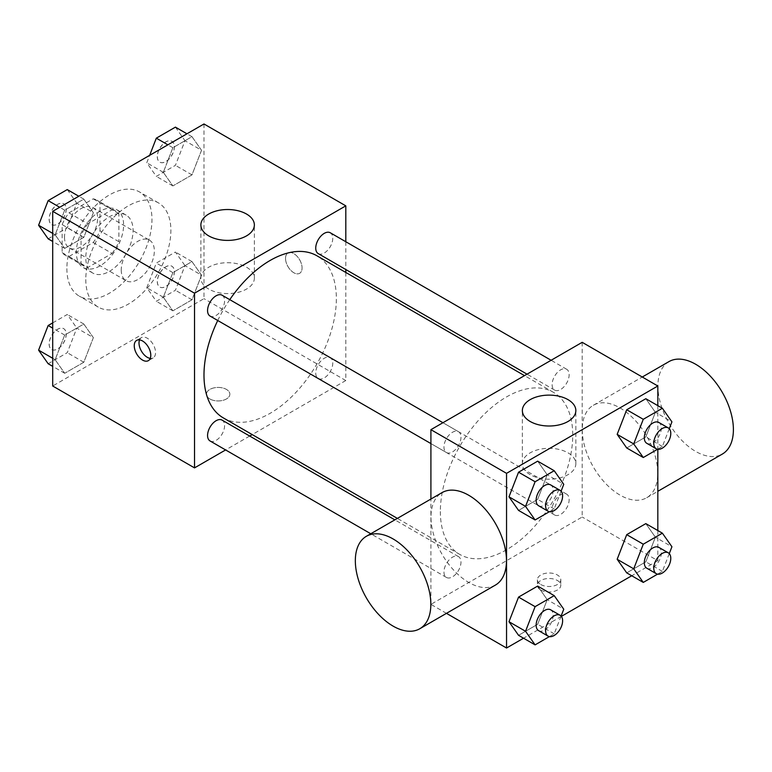 <?xml version="1.0" encoding="UTF-8"?>
<svg xmlns="http://www.w3.org/2000/svg" width="772" height="772" viewBox="0 0 772 772"><rect width="100%" height="100%" fill="white"/><g stroke="black" fill="none" stroke-linecap="round" stroke-linejoin="round"><path stroke-width="0.58" stroke-dasharray="3.86 2.9" d="M121.243 269.997A23.401 13.51 120 0 0 126.097 280.709A23.401 13.51 120 0 0 149.498 267.199A23.401 13.51 120 0 0 149.498 240.179A23.401 13.51 120 0 0 131.462 246.451A23.401 13.51 120 0 0 121.243 269.997M64.51 237.245A23.401 13.51 120 0 0 69.364 247.957A23.401 13.51 120 0 0 92.765 234.447A23.401 13.51 120 0 0 92.765 207.427A23.401 13.51 120 0 0 74.73 213.69A23.401 13.51 120 0 0 64.51 237.245M68.93 212.86L93.19 198.848A31.768 18.345 120 0 1 96.944 200.18A31.768 18.345 120 0 1 99.974 202.766L99.974 230.78A31.768 18.345 120 0 1 93.19 242.524L68.93 256.526A31.768 18.345 120 0 1 65.176 255.204A31.768 18.345 120 0 1 62.146 252.618L62.146 224.604A31.768 18.345 120 0 1 68.93 212.86L87.844 223.774L112.104 209.772L93.19 198.848M93.19 242.524L112.104 253.438L87.844 267.45L68.93 256.526M62.146 252.618L81.06 263.532L81.06 235.518L62.146 224.604M81.06 263.532A31.768 18.345 120 0 0 84.09 266.128A31.768 18.345 120 0 0 87.844 267.45M112.104 253.438A31.768 18.345 120 0 0 118.878 241.694L99.974 230.78M112.104 209.772A31.768 18.345 120 0 1 115.858 211.094A31.768 18.345 120 0 1 118.878 213.69L118.878 241.694M87.844 223.774A31.768 18.345 120 0 0 81.06 235.518M99.974 265.906A33.428 19.3 -60 0 1 83.26 267.556A33.428 19.3 -60 0 1 83.26 228.956A33.428 19.3 -60 0 1 116.688 209.656A33.428 19.3 -60 0 1 121.812 236.444A33.428 19.3 -60 0 1 99.974 265.906M109.431 271.358A33.428 19.3 120 0 0 131.269 241.906A33.428 19.3 120 0 0 126.145 215.118A33.428 19.3 120 0 0 100.379 224.073A33.428 19.3 120 0 0 85.788 257.713A33.428 19.3 120 0 0 92.708 273.018A33.428 19.3 120 0 0 109.431 271.358M118.878 213.69L99.974 202.766M66.874 268.637A60.177 34.74 120 0 0 79.342 296.178A60.177 34.74 120 0 0 139.51 261.438A60.177 34.74 120 0 0 139.51 191.958A60.177 34.74 120 0 0 93.142 208.073A60.177 34.74 120 0 0 66.874 268.637M85.788 279.551A60.177 34.74 120 0 0 98.247 307.092A60.177 34.74 120 0 0 158.424 272.352A60.177 34.74 120 0 0 158.424 202.872A60.177 34.74 120 0 0 112.056 218.997A60.177 34.74 120 0 0 85.788 279.551M201.531 275.179L191.977 299.806L172.87 310.836L163.317 297.239L172.87 272.622L191.977 261.592L201.531 275.179L191.977 299.806L172.87 310.836L163.317 297.239L172.87 272.622L191.977 261.592L201.531 275.179L184.981 265.626L175.427 290.253L156.32 301.283L146.767 287.686L156.32 263.069L175.427 252.039L184.981 265.626M201.531 150.279L191.977 174.897L172.87 185.927L163.317 172.339L172.87 147.713L191.977 136.683L201.531 150.279L191.977 174.897L172.87 185.927L163.317 172.339L172.87 147.713L191.977 136.683L201.531 150.279L184.981 140.726L175.427 165.343L156.32 176.373L146.767 162.786L149.662 155.326M203.982 123.974L203.982 298.658L52.699 386M93.364 337.634L83.81 362.251L64.703 373.281L55.15 359.694L64.703 335.067L83.81 324.037L93.364 337.634L83.81 362.251L64.703 373.281L55.15 359.694L64.703 335.067L83.81 324.037L93.364 337.634L76.814 328.081L67.261 352.698L48.153 363.728M93.364 212.725L83.81 237.351L64.703 248.381L55.15 234.794L64.703 210.167L83.81 199.137L93.364 212.725L83.81 237.351L64.703 248.381L55.15 234.794L64.703 210.167L83.81 199.137L93.364 212.725L76.814 203.171L67.261 227.798L48.153 238.828M345.808 272.458L345.808 380.538L203.982 298.658M345.808 380.538L252.203 434.588M249.674 436.045L225.607 449.941M209.887 398.97A11.696 6.755 0 0 0 222.645 400.427A11.696 6.755 0 0 0 229.863 394.193A11.696 6.755 0 0 0 218.167 387.438A11.696 6.755 0 0 0 206.462 394.193A11.696 6.755 0 0 0 209.887 398.97A11.696 6.755 0 0 0 222.645 400.417A11.696 6.755 0 0 0 229.863 394.183A11.696 6.755 0 0 0 218.167 387.428A11.696 6.755 0 0 0 206.462 394.183A11.696 6.755 0 0 0 209.887 398.96M223.369 417.932A93.605 54.04 120 0 0 316.964 363.892A93.605 54.04 120 0 0 316.964 255.802M229.766 299.652A93.605 54.04 120 0 0 217.733 320.496M345.808 241.742L345.808 269.534M318.238 253.612A12.034 6.948 120 0 0 330.271 246.664A12.034 6.948 120 0 0 330.271 232.768M315.738 373.011A12.034 6.948 120 0 0 318.238 378.521A12.034 6.948 120 0 0 330.271 371.573A12.034 6.948 120 0 0 330.271 357.677A12.034 6.948 120 0 0 320.998 360.9A12.034 6.948 120 0 0 315.738 373.011M210.061 440.966A12.034 6.948 120 0 0 222.104 434.018A12.034 6.948 120 0 0 222.104 420.122M222.104 295.222A12.034 6.948 -60 0 1 224.594 300.733A12.034 6.948 -60 0 1 219.335 312.843A12.034 6.948 -60 0 1 210.061 316.066M285.534 258.398A11.696 6.755 -120 0 0 290.639 270.171A11.696 6.755 -120 0 0 299.652 273.307A11.696 6.755 -120 0 0 299.652 259.797A11.696 6.755 -120 0 0 287.956 253.042A11.696 6.755 -120 0 0 285.534 258.398A11.696 6.755 -120 0 0 290.629 270.181A11.696 6.755 -120 0 0 299.652 273.307A11.696 6.755 -120 0 0 299.652 259.797A11.696 6.755 -120 0 0 287.946 253.042A11.696 6.755 -120 0 0 285.524 258.398M139.558 339.883A11.696 6.755 60 0 1 141.44 337.634A11.696 6.755 60 0 1 150.453 340.77A11.696 6.755 60 0 1 155.558 352.543A11.696 6.755 60 0 1 153.136 357.899A11.696 6.755 60 0 1 150.25 358.391M208.71 289.066A26.74 15.44 180 0 1 200.874 278.152A26.74 15.44 180 0 1 227.615 262.712A26.74 15.44 180 0 1 254.364 278.152A26.74 15.44 180 0 1 237.853 292.414A26.74 15.44 180 0 1 208.71 289.066M440.358 511.556A93.605 54.04 120 0 0 459.745 554.402A93.605 54.04 120 0 0 553.35 500.362A93.605 54.04 120 0 0 553.35 392.282A93.605 54.04 120 0 0 481.217 417.363A93.605 54.04 120 0 0 440.358 511.556M460.971 437.203A12.034 6.948 -60 0 1 455.721 449.314A12.034 6.948 -60 0 1 446.448 452.537A12.034 6.948 -60 0 1 446.448 438.641A12.034 6.948 -60 0 1 458.481 431.693A12.034 6.948 -60 0 1 460.971 437.203M552.125 509.481A12.034 6.948 120 0 0 554.614 514.992A12.034 6.948 120 0 0 566.648 508.044A12.034 6.948 120 0 0 566.648 494.148A12.034 6.948 120 0 0 557.374 497.371A12.034 6.948 120 0 0 552.125 509.481M443.958 571.936A12.034 6.948 120 0 0 446.448 577.446A12.034 6.948 120 0 0 458.481 570.498A12.034 6.948 120 0 0 458.481 556.602A12.034 6.948 120 0 0 449.207 559.825A12.034 6.948 120 0 0 443.958 571.936M552.125 384.581A12.034 6.948 120 0 0 554.614 390.092A12.034 6.948 120 0 0 566.648 383.144A12.034 6.948 120 0 0 566.648 369.248A12.034 6.948 120 0 0 557.374 372.471A12.034 6.948 120 0 0 552.125 384.581M582.194 342.324L582.194 517.018L430.911 604.36L430.911 499.05M657.831 530.547L657.831 560.684L582.194 517.018M657.831 560.684L631.737 575.758M561.369 616.384L523.561 638.203M446.467 613.344L430.911 604.36M540.825 590.03A11.696 6.755 0 0 0 553.572 591.497A11.696 6.755 0 0 0 560.8 585.253A11.696 6.755 0 0 0 549.095 578.498A11.696 6.755 0 0 0 537.399 585.253A11.696 6.755 0 0 0 540.825 590.03M655.38 412.306L645.826 398.719L655.38 412.306L645.826 436.933L626.719 447.963L645.826 436.933L655.38 412.306L671.929 421.859M547.213 599.661L537.659 586.073L547.213 599.661L537.659 624.287L518.552 635.317L537.659 624.287L547.213 599.661L563.763 609.214M657.831 405.647L657.831 449.294M655.38 537.206L645.826 523.619L655.38 537.206L645.826 561.833L626.719 572.863L645.826 561.833L655.38 537.206L671.929 546.759M547.213 474.761L537.659 461.164L547.213 474.761L537.659 499.378L518.552 510.408L537.659 499.378L547.213 474.761L563.763 484.314M582.271 429.714A53.384 30.822 -120 0 0 605.566 483.436A53.384 30.822 -120 0 0 646.704 497.737A53.384 30.822 -120 0 0 646.704 436.103A53.384 30.822 -120 0 0 593.321 405.281A53.384 30.822 -120 0 0 582.271 429.714M495.421 585.079A53.384 30.822 60 0 1 442.038 554.257A53.384 30.822 60 0 1 442.038 492.623M668.967 361.605A53.384 30.822 -120 0 0 657.908 386.048A53.384 30.822 -120 0 0 681.213 439.76A53.384 30.822 -120 0 0 722.341 454.061M530.19 474.674A26.74 15.44 180 0 1 522.354 463.76A26.74 15.44 180 0 1 549.095 448.32A26.74 15.44 180 0 1 575.844 463.76A26.74 15.44 180 0 1 559.333 478.022A26.74 15.44 180 0 1 530.19 474.674M540.825 584.529A11.696 6.755 0 0 0 553.572 585.996A11.696 6.755 0 0 0 560.8 579.753A11.696 6.755 0 0 0 549.095 572.998A11.696 6.755 0 0 0 537.399 579.753A11.696 6.755 0 0 0 540.825 584.529M561.099 491.166L554.209 508.931L549.403 511.701M538.634 505.766A12.034 6.948 120 0 0 550.668 498.818A12.034 6.948 120 0 0 550.668 484.922M554.209 508.931L537.659 499.378M669.266 428.711L662.376 446.486L657.57 449.256M646.801 443.311A12.034 6.948 120 0 0 658.844 436.363A12.034 6.948 120 0 0 658.844 422.467M662.376 446.486L645.826 436.933M561.099 616.066L554.209 633.831L549.403 636.611M538.634 630.666A12.034 6.948 120 0 0 550.668 623.718A12.034 6.948 120 0 0 550.668 609.822M554.209 633.831L537.659 624.287M669.266 553.62L662.376 571.386L657.57 574.156M646.801 568.221A12.034 6.948 120 0 0 658.844 561.273A12.034 6.948 120 0 0 658.844 547.367M662.376 571.386L645.826 561.833M67.261 189.584L76.814 203.171M49.196 219.123A12.034 6.948 120 0 0 51.685 224.633A12.034 6.948 120 0 0 63.729 217.675A12.034 6.948 120 0 0 63.729 203.779A12.034 6.948 120 0 0 54.445 207.012A12.034 6.948 120 0 0 49.196 219.123M83.81 237.351L67.261 227.798M64.703 248.381L52.699 241.453M55.15 234.794L52.699 233.376M64.703 210.167L59.685 207.272M83.81 199.137L78.792 196.242M49.118 219.074A12.034 6.948 120 0 0 51.618 224.584A12.034 6.948 120 0 0 63.651 217.636A12.034 6.948 120 0 0 63.651 203.74A12.034 6.948 120 0 0 54.378 206.964A12.034 6.948 120 0 0 49.118 219.074M175.427 127.129L184.981 140.726M157.363 156.668A12.034 6.948 120 0 0 159.862 162.178A12.034 6.948 120 0 0 171.895 155.23A12.034 6.948 120 0 0 171.895 141.334A12.034 6.948 120 0 0 162.622 144.557A12.034 6.948 120 0 0 157.363 156.668M191.977 174.897L175.427 165.343M172.87 185.927L156.32 176.373M163.317 172.339L146.767 162.786M172.87 147.713L167.862 144.827M191.977 136.683L186.959 133.797M157.285 156.629A12.034 6.948 120 0 0 159.785 162.13A12.034 6.948 120 0 0 171.818 155.182A12.034 6.948 120 0 0 171.818 141.286A12.034 6.948 120 0 0 162.545 144.509A12.034 6.948 120 0 0 157.285 156.629M52.699 322.899L67.261 314.484L76.814 328.081M49.196 344.022A12.034 6.948 120 0 0 51.685 349.533A12.034 6.948 120 0 0 63.729 342.585A12.034 6.948 120 0 0 63.729 328.689A12.034 6.948 120 0 0 54.445 331.912A12.034 6.948 120 0 0 49.196 344.022M83.81 362.251L67.261 352.698M64.703 373.281L52.699 366.353M55.15 359.694L52.699 358.276M64.703 335.067L52.699 328.139M83.81 324.037L67.261 314.484M49.118 343.974A12.034 6.948 120 0 0 51.618 349.484A12.034 6.948 120 0 0 63.651 342.536A12.034 6.948 120 0 0 63.651 328.64A12.034 6.948 120 0 0 54.378 331.863A12.034 6.948 120 0 0 49.118 343.974M157.363 281.568A12.034 6.948 120 0 0 159.862 287.078A12.034 6.948 120 0 0 171.895 280.13A12.034 6.948 120 0 0 171.895 266.234A12.034 6.948 120 0 0 162.622 269.457A12.034 6.948 120 0 0 157.363 281.568M191.977 299.806L175.427 290.253M172.87 310.836L156.32 301.283M163.317 297.239L146.767 287.686M172.87 272.622L156.32 263.069M191.977 261.592L175.427 252.039M157.285 281.529A12.034 6.948 120 0 0 159.785 287.039A12.034 6.948 120 0 0 171.818 280.091A12.034 6.948 120 0 0 171.818 266.195A12.034 6.948 120 0 0 162.545 269.418A12.034 6.948 120 0 0 157.285 281.529M69.364 247.957L126.097 280.709M92.765 207.427L149.498 240.179M126.145 215.118L116.688 209.656M92.708 273.018L83.26 267.556M115.858 211.094L96.944 200.18M84.09 266.128L65.176 255.204M158.424 202.872L139.51 191.958M98.247 307.092L79.342 296.178M141.44 337.634L136.673 340.384M153.136 357.899L148.369 360.649M254.364 278.152L254.364 224.961M200.874 278.152L200.874 224.961M553.35 392.282L524.506 375.626M459.745 554.402L397.387 518.398M430.911 443.572L446.448 452.537M442.945 422.718L458.481 431.693M566.648 494.148L330.271 357.677M554.614 514.992L318.238 378.521M458.481 556.602L394.859 519.865M446.448 577.446L370.782 533.761M566.648 369.248L551.111 360.273M554.614 390.092L527.044 374.169M646.704 497.737L657.831 491.31M593.321 405.281L642.275 377.016M575.844 463.76L575.844 410.559M522.354 463.76L522.354 410.559M537.399 579.753L537.399 585.253M560.8 579.753L560.8 585.253"/><path stroke-width="1.16" d="M225.607 449.941L194.525 467.89L52.699 386L52.699 211.316L203.982 123.974L345.808 205.854L345.808 241.742M252.203 434.588L249.674 436.045M217.733 320.496A93.605 54.04 120 0 0 203.982 375.086A93.605 54.04 120 0 0 223.369 417.932L397.387 518.398M524.506 375.626L316.964 255.802A93.605 54.04 120 0 0 229.766 299.652M345.808 269.534L345.808 272.458M194.525 467.89L194.525 293.196L345.808 205.854M551.111 360.273L330.271 232.768A12.034 6.948 120 0 0 320.998 235.991A12.034 6.948 120 0 0 315.738 248.102A12.034 6.948 120 0 0 318.238 253.612L527.044 374.169M394.859 519.865L222.104 420.122A12.034 6.948 120 0 0 212.831 423.345A12.034 6.948 120 0 0 207.571 435.456A12.034 6.948 120 0 0 210.061 440.966L370.782 533.761M430.911 443.572L210.061 316.066A12.034 6.948 -60 0 1 210.061 302.17A12.034 6.948 -60 0 1 222.104 295.222L442.945 422.718M194.525 293.196L52.699 211.316M208.71 235.875A26.74 15.44 180 0 1 200.874 224.961A26.74 15.44 180 0 1 227.615 209.521A26.74 15.44 180 0 1 254.364 224.961A26.74 15.44 180 0 1 237.853 239.224A26.74 15.44 180 0 1 208.71 235.875M150.791 355.294A11.696 6.755 60 0 1 148.369 360.649A11.696 6.755 60 0 1 136.673 353.894A11.696 6.755 60 0 1 136.673 340.384A11.696 6.755 60 0 1 145.686 343.521A11.696 6.755 60 0 1 150.791 355.294M150.25 358.391A11.696 6.755 60 0 1 141.44 351.144A11.696 6.755 60 0 1 139.558 339.883M430.911 499.05L430.911 429.666L582.194 342.324L657.831 386L657.831 405.647M631.737 575.758L561.369 616.384M523.561 638.203L506.548 648.026L446.467 613.344M626.719 447.963L617.166 434.366L626.719 409.749L645.826 398.719L626.719 409.749L617.166 434.366L626.719 447.963L643.269 457.516L633.716 443.919L643.269 419.302L662.376 408.272L671.929 421.859L669.266 428.711M518.552 635.317L508.999 621.721L518.552 597.103L537.659 586.073L518.552 597.103L508.999 621.721L518.552 635.317L535.102 644.871L525.549 631.274L535.102 606.657L554.209 595.627L563.763 609.214L561.099 616.066M657.831 449.294L657.831 530.547M506.548 648.026L506.548 473.342L657.831 386M626.719 572.863L617.166 559.275L626.719 534.649L645.826 523.619L626.719 534.649L617.166 559.275L626.719 572.863L643.269 582.416L633.716 568.829L643.269 544.202L662.376 533.172L671.929 546.759L669.266 553.62M518.552 510.408L508.999 496.821L518.552 472.194L537.659 461.164L518.552 472.194L508.999 496.821L518.552 510.408L535.102 519.961L525.549 506.374L535.102 481.747L554.209 470.717L563.763 484.314L561.099 491.166M506.548 473.342L430.911 429.666M530.19 421.483A26.74 15.44 180 0 1 522.354 410.559A26.74 15.44 180 0 1 549.095 395.119A26.74 15.44 180 0 1 575.844 410.559A26.74 15.44 180 0 1 559.333 424.832A26.74 15.44 180 0 1 530.19 421.483M366.391 536.289L442.038 492.623A53.384 30.822 60 0 1 483.175 506.924A53.384 30.822 60 0 1 506.471 560.646A53.384 30.822 60 0 1 495.421 585.079L419.775 628.755A53.384 30.822 60 0 1 366.391 597.933A53.384 30.822 60 0 1 366.391 536.289A53.384 30.822 60 0 1 407.529 550.59A53.384 30.822 60 0 1 430.834 604.312A53.384 30.822 60 0 1 419.775 628.755M657.831 491.31L722.341 454.061A53.384 30.822 -120 0 0 722.341 392.427A53.384 30.822 -120 0 0 668.967 361.605L642.275 377.016M549.403 511.701L535.102 519.961M560.125 490.374L550.668 484.922A12.034 6.948 120 0 0 541.394 488.145A12.034 6.948 120 0 0 536.144 500.256A12.034 6.948 120 0 0 538.634 505.766L548.091 511.228A12.034 6.948 120 0 0 560.125 504.27A12.034 6.948 120 0 0 560.125 490.374A12.034 6.948 120 0 0 550.851 493.607A12.034 6.948 120 0 0 545.601 505.718A12.034 6.948 120 0 0 548.091 511.228M525.549 506.374L508.999 496.821M535.102 481.747L518.552 472.194M554.209 470.717L537.659 461.164M657.57 449.256L643.269 457.516M668.291 427.929L658.844 422.467A12.034 6.948 120 0 0 649.561 425.69A12.034 6.948 120 0 0 644.311 437.801A12.034 6.948 120 0 0 646.801 443.311L656.258 448.773A12.034 6.948 120 0 0 668.291 441.825A12.034 6.948 120 0 0 668.291 427.929A12.034 6.948 120 0 0 659.018 431.152A12.034 6.948 120 0 0 653.768 443.263A12.034 6.948 120 0 0 656.258 448.773M633.716 443.919L617.166 434.366M643.269 419.302L626.719 409.749M662.376 408.272L645.826 398.719M549.403 636.611L535.102 644.871M560.125 615.284L550.668 609.822A12.034 6.948 120 0 0 541.394 613.045A12.034 6.948 120 0 0 536.144 625.156A12.034 6.948 120 0 0 538.634 630.666L548.091 636.128A12.034 6.948 120 0 0 560.125 629.18A12.034 6.948 120 0 0 560.125 615.284A12.034 6.948 120 0 0 550.851 618.507A12.034 6.948 120 0 0 545.601 630.618A12.034 6.948 120 0 0 548.091 636.128M525.549 631.274L508.999 621.721M535.102 606.657L518.552 597.103M554.209 595.627L537.659 586.073M657.57 574.156L643.269 582.416M668.291 552.829L658.844 547.367A12.034 6.948 120 0 0 649.561 550.6A12.034 6.948 120 0 0 644.311 562.711A12.034 6.948 120 0 0 646.801 568.221L656.258 573.673A12.034 6.948 120 0 0 668.291 566.725A12.034 6.948 120 0 0 668.291 552.829A12.034 6.948 120 0 0 659.018 556.052A12.034 6.948 120 0 0 653.768 568.163A12.034 6.948 120 0 0 656.258 573.673M633.716 568.829L617.166 559.275M643.269 544.202L626.719 534.649M662.376 533.172L645.826 523.619M52.699 241.453L48.153 238.828L38.6 225.241L48.153 200.614L67.261 189.584L78.792 196.242M52.699 233.376L38.6 225.241M59.685 207.272L48.153 200.614M149.662 155.326L156.32 138.169L175.427 127.129L186.959 133.797M167.862 144.827L156.32 138.169M52.699 366.353L48.153 363.728L38.6 350.141L48.153 325.514L52.699 322.899M52.699 358.276L38.6 350.141M52.699 328.139L48.153 325.514"/></g></svg>

